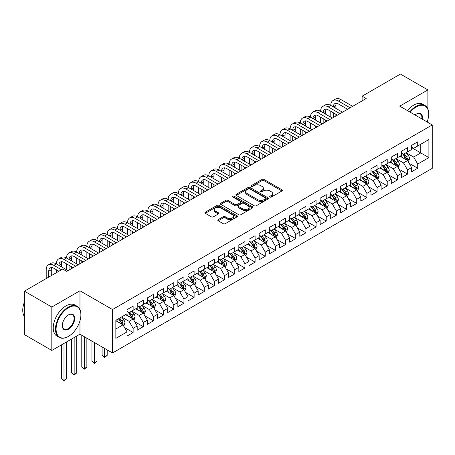 <?xml version="1.0" encoding="UTF-8"?>
<svg xmlns="http://www.w3.org/2000/svg" width="455" height="455" viewBox="0 0 455 455"><rect width="100%" height="100%" fill="white"/><g stroke="black" fill="none" stroke-linecap="round" stroke-linejoin="round"><path stroke-width="0.68" d="M269.963 197.066A0.99 0.569 0 0 0 271.362 197.066L281.958 190.946A1.41 0.813 0 0 0 282.373 190.372A1.41 0.813 0 0 0 281.958 189.798L264.002 179.429A1.41 0.813 0 0 0 262.006 179.429L251.405 185.549A0.99 0.569 0 0 0 251.114 185.953A0.99 0.569 0 0 0 251.405 186.351A0.99 0.569 0 0 0 252.804 186.351L254.174 185.56A4.516 2.605 0 0 1 260.561 185.56L262.057 186.425A4.516 2.605 0 0 1 263.377 188.268A4.516 2.605 0 0 1 262.057 190.11L260.687 190.907A0.99 0.569 0 0 0 260.397 191.305A0.99 0.569 0 0 0 260.687 191.709A0.99 0.569 0 0 0 262.08 191.709L263.451 190.918A4.516 2.605 0 0 1 269.838 190.918L271.334 191.782A4.516 2.605 0 0 1 272.659 193.625A4.516 2.605 0 0 1 271.334 195.468L269.963 196.259A0.99 0.569 0 0 0 269.673 196.662A0.99 0.569 0 0 0 269.963 197.066L269.963 196.259M218.212 219.629A1.41 0.813 0 0 0 217.797 220.209A1.41 0.813 0 0 0 218.212 220.783L223.246 223.689A1.41 0.813 0 0 0 225.242 223.689L237.015 216.893A1.41 0.813 0 0 0 237.43 216.318A1.41 0.813 0 0 0 237.015 215.744L219.06 205.376A1.41 0.813 0 0 0 217.063 205.376L205.29 212.172A1.41 0.813 0 0 0 204.875 212.747A1.41 0.813 0 0 0 205.29 213.327L211.376 216.836A1.41 0.813 0 0 0 213.372 216.836L218.411 213.93A1.41 0.813 0 0 0 218.821 213.355A1.41 0.813 0 0 0 218.411 212.775L215.391 211.035A3.776 2.178 0 0 1 214.288 209.493A3.776 2.178 0 0 1 216.614 207.48A3.776 2.178 0 0 1 220.726 207.952L232.55 214.777A3.776 2.178 0 0 1 233.654 216.318A3.776 2.178 0 0 1 231.328 218.332A3.776 2.178 0 0 1 227.216 217.86L225.242 216.722A1.41 0.813 0 0 0 223.246 216.722L218.212 219.629L218.212 220.783M79.972 309.588L79.972 290.762L51.819 307.017L24.377 291.172L62.693 269.053L66.76 271.396L366.184 98.525L362.117 96.181L362.117 100.874M79.972 290.762L112.499 309.542L432.25 124.932L432.25 168.356L112.499 352.966L112.499 309.542M427.882 109.029L427.882 89.902L399.723 106.151L432.25 124.932M427.882 89.902L400.44 74.057L362.117 96.181M254.277 205.779A1.41 0.813 0 0 0 256.267 205.779L268.04 198.983A1.41 0.813 0 0 0 268.456 198.408A1.41 0.813 0 0 0 268.04 197.828L250.085 187.46A1.41 0.813 0 0 0 248.089 187.46L236.316 194.257A1.41 0.813 0 0 0 235.906 194.837A1.41 0.813 0 0 0 236.316 195.411L254.277 205.779M233.267 197.282A0.99 0.569 0 0 1 234.274 197.419L234.274 196.247L252.531 206.786A1.41 0.813 0 0 1 252.94 207.361A1.41 0.813 0 0 1 252.531 207.941L240.758 214.737A1.41 0.813 0 0 1 238.761 214.737L220.806 204.369L225.839 201.48L225.839 200.308L220.806 203.214A1.41 0.813 0 0 0 220.391 203.789A1.41 0.813 0 0 0 220.806 204.369L220.806 203.214M225.839 201.48A1.41 0.813 0 0 1 227.836 201.48L227.836 200.308A1.41 0.813 0 0 0 225.839 200.308M227.836 200.308L235.121 204.511A1.41 0.813 0 0 0 237.118 204.511L240.456 202.583A1.41 0.813 0 0 0 240.871 202.009A1.41 0.813 0 0 0 240.456 201.429L232.875 197.055A0.99 0.569 0 0 1 232.585 196.651A0.99 0.569 0 0 1 233.193 196.122A0.99 0.569 0 0 1 234.274 196.247M411.616 147.642L420.767 152.925L420.767 144.241L428.894 139.543L417.718 145.998L417.718 141.829L411.616 145.355L411.616 149.519L407.549 151.868L407.549 147.699L401.452 151.219L401.452 155.388L397.386 157.737L397.386 153.568L391.289 157.089L391.289 161.258L387.222 163.601L387.222 159.438L381.125 162.958L381.125 167.121L377.058 169.47L377.058 165.301L370.962 168.822L370.962 172.991L366.895 175.34L366.895 171.171L360.798 174.692L360.798 178.861L356.731 181.204L356.731 177.04L350.634 180.561L350.634 184.73L346.568 187.073L346.568 182.91L340.471 186.431L340.471 190.594L336.404 192.943L336.404 188.774L330.307 192.294L330.307 196.463L326.241 198.812L326.241 194.643L320.144 198.164L320.144 202.333L316.077 204.676L316.077 200.513L309.98 204.033L309.98 208.197L305.914 210.546L305.914 206.382L299.817 209.903L299.817 214.066L295.75 216.415L295.75 212.246L289.653 215.767L289.653 219.936L285.586 222.285L285.586 218.116L279.489 221.636L279.489 225.805L275.423 228.148L275.423 223.985L269.326 227.506L269.326 231.669L265.259 234.018L265.259 229.855L259.162 233.375L259.162 237.538L255.096 239.887L255.096 235.718L248.999 239.239L248.999 243.408L244.932 245.757L244.932 241.588L238.835 245.108L238.835 249.277L234.769 251.621L234.769 247.457L228.672 250.978L228.672 255.141L224.605 257.49L224.605 253.327L218.502 256.848L218.502 261.011L214.441 263.36L214.441 259.191L208.339 262.711L208.339 266.88L204.278 269.229L204.278 265.06L198.175 268.581L198.175 272.75L194.114 275.093L194.114 270.93L188.012 274.45L188.012 278.614L183.951 280.962L183.951 276.799L177.848 280.32L177.848 284.483L173.782 286.832L173.782 282.663L167.685 286.184L167.685 290.353L163.618 292.701L163.618 288.533L157.521 292.053L157.521 296.222L153.454 298.565L153.454 294.402L147.357 297.923L147.357 302.086L143.291 304.435L143.291 300.266L137.194 303.792L137.194 307.955L133.127 310.304L133.127 306.135L127.03 309.656L127.03 313.825L115.849 320.28L115.849 338.355L127.03 331.9L122.964 324.859L115.849 320.747M428.894 139.543L428.894 157.618L417.718 164.073L413.652 157.032L406.281 152.778M409.125 163.282L417.718 168.236L417.718 164.073M417.718 168.236L411.616 171.757L411.616 167.594L407.549 169.942L403.488 162.896L396.117 158.641M398.961 169.146L407.549 174.106L407.549 169.942M407.549 174.106L401.452 177.626L401.452 173.463L397.386 175.806L393.325 168.765L385.954 164.511M388.798 175.016L397.386 179.975L397.386 175.806M397.386 179.975L391.289 183.496L391.289 179.327L387.222 181.676L383.161 174.635L375.79 170.38M378.634 180.885L387.222 185.845L387.222 181.676M387.222 185.845L381.125 189.365L381.125 185.196L377.058 187.545L372.998 180.504L365.627 176.25M368.47 186.755L377.058 191.709L377.058 187.545M377.058 191.709L370.962 195.229L370.962 191.066L366.895 193.415L362.828 186.368L355.463 182.114M358.307 192.619L366.895 197.578L366.895 193.415M366.895 197.578L360.798 201.099L360.798 196.935L356.731 199.279L352.665 192.237L345.299 187.983M348.143 198.488L356.731 203.448L356.731 199.279M356.731 203.448L350.634 206.968L350.634 202.799L346.568 205.148L342.501 198.107L335.136 193.853M337.98 204.358L346.568 209.317L346.568 205.148M346.568 209.317L340.471 212.838L340.471 208.669L336.404 211.018L332.338 203.976L324.972 199.722M327.816 210.227L336.404 215.181L336.404 211.018M336.404 215.181L330.307 218.701L330.307 214.538L326.241 216.887L322.174 209.84L314.809 205.586M317.653 216.091L326.241 221.05L326.241 216.887M326.241 221.05L320.144 224.571L320.144 220.408L316.077 222.751L312.011 215.71L304.645 211.456M307.489 221.96L316.077 226.92L316.077 222.751M316.077 226.92L309.98 230.44L309.98 226.271L305.914 228.62L301.847 221.579L294.482 217.325M297.325 227.83L305.914 232.789L305.914 228.62M305.914 232.789L299.817 236.31L299.817 232.141L295.75 234.49L291.683 227.449L284.318 223.195M287.162 233.694L295.75 238.653L295.75 234.49M295.75 238.653L289.653 242.174L289.653 238.011L285.586 240.354L281.52 233.313L274.155 229.058M276.998 239.563L285.586 244.523L285.586 240.354M285.586 244.523L279.489 248.043L279.489 243.88L275.423 246.223L271.356 239.182L263.985 234.928M266.835 245.433L275.423 250.392L275.423 246.223M275.423 250.392L269.326 253.913L269.326 249.744L265.259 252.093L261.193 245.052L253.822 240.797M256.671 251.302L265.259 256.256L265.259 252.093M265.259 256.256L259.162 259.782L259.162 255.613L255.096 257.962L251.029 250.921L243.658 246.667M246.508 257.166L255.096 262.125L255.096 257.962M255.096 262.125L248.999 265.646L248.999 261.483L244.932 263.826L240.866 256.785L233.495 252.531M236.344 263.036L244.932 267.995L244.932 263.826M244.932 267.995L238.835 271.516L238.835 267.347L234.769 269.696L230.702 262.654L223.331 258.4M226.18 268.905L234.769 273.864L234.769 269.696M234.769 273.864L228.672 277.385L228.672 273.216L224.605 275.565L220.538 268.524L213.167 264.27M216.017 274.774L224.605 279.728L224.605 275.565M224.605 279.728L218.502 283.255L218.502 279.086L214.441 281.435L210.375 274.393L203.004 270.139M205.853 280.638L214.441 285.598L214.441 281.435M214.441 285.598L208.339 289.118L208.339 284.955L204.278 287.298L200.211 280.257L192.84 276.003M195.69 286.508L204.278 291.467L204.278 287.298M204.278 291.467L198.175 294.988L198.175 290.819L194.114 293.168L190.048 286.127L182.677 281.873M185.526 292.377L194.114 297.337L194.114 293.168M194.114 297.337L188.012 300.857L188.012 296.688L183.951 299.037L179.884 291.996L172.513 287.742M175.357 298.247L183.951 303.201L183.951 299.037M183.951 303.201L177.848 306.721L177.848 302.558L173.782 304.907L169.721 297.866L162.35 293.606M165.193 304.111L173.782 309.07L173.782 304.907M173.782 309.07L167.685 312.591L167.685 308.427L163.618 310.771L159.557 303.73L152.186 299.475M155.03 309.98L163.618 314.94L163.618 310.771M163.618 314.94L157.521 318.46L157.521 314.291L153.454 316.64L149.394 309.599L142.023 305.345M144.866 315.85L153.454 320.809L153.454 316.64M153.454 320.809L147.357 324.33L147.357 320.161L143.291 322.51L139.23 315.469L131.859 311.214M134.703 321.719L143.291 326.673L143.291 322.51M143.291 326.673L137.194 330.193L137.194 326.03L133.127 328.379L129.061 321.332L121.695 317.078M124.539 327.583L133.127 332.542L133.127 328.379M133.127 332.542L127.03 336.063L127.03 331.9M127.03 311.476L129.061 312.648L133.127 310.304M115.849 328.965L122.964 324.859M137.194 305.606L139.23 306.784L143.291 304.435M129.061 321.332L133.127 318.989L125.608 314.644M137.194 326.03L133.127 318.989M147.357 299.743L149.394 300.914L153.454 298.565M139.23 315.469L143.291 313.12L135.772 308.78M147.357 320.161L143.291 313.12M157.521 293.873L159.557 295.045L163.618 292.701M149.394 309.599L153.454 307.25L145.936 302.911M157.521 314.291L153.454 307.25M167.685 288.004L169.721 289.181L173.782 286.832M159.557 303.73L163.618 301.386L156.099 297.041M167.685 308.427L163.618 301.386M177.848 282.134L179.884 283.311L183.951 280.962M169.721 297.866L173.782 295.517L166.263 291.172M177.848 302.558L173.782 295.517M188.012 276.27L190.048 277.442L194.114 275.093M179.884 291.996L183.951 289.647L176.426 285.308M188.012 296.688L183.951 289.647M198.175 270.401L200.211 271.572L204.278 269.229M190.048 286.127L194.114 283.778L186.59 279.438M198.175 290.819L194.114 283.778M208.339 264.531L210.375 265.709L214.441 263.36M200.211 280.257L204.278 277.914L196.753 273.569M208.339 284.955L204.278 277.914M218.502 258.662L220.538 259.839L224.605 257.49M210.375 274.393L214.441 272.044L206.917 267.699M218.502 279.086L214.441 272.044M228.672 252.798L230.702 253.97L234.769 251.621M220.538 268.524L224.605 266.175L217.081 261.835M228.672 273.216L224.605 266.175M238.835 246.929L240.866 248.1L244.932 245.757M230.702 262.654L234.769 260.305L227.244 255.966M238.835 267.347L234.769 260.305M248.999 241.059L251.029 242.236L255.096 239.887M240.866 256.785L244.932 254.442L237.408 250.096M248.999 261.483L244.932 254.442M259.162 235.195L261.193 236.367L265.259 234.018M251.029 250.921L255.096 248.572L247.571 244.227M259.162 255.613L255.096 248.572M269.326 229.326L271.356 230.497L275.423 228.148M261.193 245.052L265.259 242.703L257.735 238.363M269.326 249.744L265.259 242.703M279.489 223.456L281.52 224.628L285.586 222.285M271.356 239.182L275.423 236.833L267.898 232.494M279.489 243.88L275.423 236.833M289.653 217.587L291.683 218.764L295.75 216.415M281.52 233.313L285.586 230.969L278.068 226.624M289.653 238.011L285.586 230.969M299.817 211.723L301.847 212.894L305.914 210.546M291.683 227.449L295.75 225.1L288.231 220.755M299.817 232.141L295.75 225.1M309.98 205.853L312.011 207.025L316.077 204.676M301.847 221.579L305.914 219.23L298.395 214.891M309.98 226.271L305.914 219.23M320.144 199.984L322.174 201.155L326.241 198.812M312.011 215.71L316.077 213.361L308.558 209.021M320.144 220.408L316.077 213.361M330.307 194.114L332.338 195.292L336.404 192.943M322.174 209.84L326.241 207.497L318.722 203.152M330.307 214.538L326.241 207.497M340.471 188.251L342.501 189.422L346.568 187.073M332.338 203.976L336.404 201.628L328.885 197.282M340.471 208.669L336.404 201.628M350.634 182.381L352.665 183.553L356.731 181.204M342.501 198.107L346.568 195.758L339.049 191.418M350.634 202.799L346.568 195.758M360.798 176.512L362.828 177.683L366.895 175.34M352.665 192.237L356.731 189.889L349.212 185.549M360.798 196.935L356.731 189.889M370.962 170.642L372.998 171.819L377.058 169.47M362.828 186.368L366.895 184.025L359.376 179.679M370.962 191.066L366.895 184.025M381.125 164.778L383.161 165.95L387.222 163.601M372.998 180.504L377.058 178.155L369.54 173.816M381.125 185.196L377.058 178.155M391.289 158.909L393.325 160.08L397.386 157.737M383.161 174.635L387.222 172.286L379.703 167.946M391.289 179.327L387.222 172.286M401.452 153.039L403.488 154.211L407.549 151.868M393.325 168.765L397.386 166.422L389.867 162.077M401.452 173.463L397.386 166.422M411.616 147.17L413.652 148.347L417.718 145.998M403.488 162.896L407.549 160.552L400.03 156.207M411.616 167.594L407.549 160.552M24.377 291.172L24.377 334.596L51.819 350.441L79.972 334.186L112.499 352.966M51.819 307.017L51.819 350.441M427.882 122.406L427.882 119.648M413.652 157.032L420.767 152.925L428.894 157.618M79.972 334.186L79.972 320.803M270.355 197.208L271.334 196.64A4.516 2.605 0 0 0 272.659 194.797L272.659 193.625M263.377 188.268L263.377 189.445A4.516 2.605 0 0 1 262.057 191.288L261.079 191.851M281.941 190.958L264.002 180.601A1.41 0.813 0 0 0 262.006 180.601L251.803 186.493M268.023 198.994L250.085 188.637A1.41 0.813 0 0 0 248.089 188.637L236.338 195.423M265.549 198.807A0.99 0.569 0 0 0 265.839 198.408A0.99 0.569 0 0 0 265.549 198.005L249.784 188.905A0.99 0.569 0 0 0 248.39 188.905L246.94 189.735A4.516 2.605 0 0 0 245.62 191.583A4.516 2.605 0 0 0 246.94 193.426L257.718 199.643A4.516 2.605 0 0 0 264.099 199.643L265.549 198.807L265.549 199.984A0.99 0.569 0 0 0 265.839 199.58L265.839 198.408M245.62 191.583L245.62 192.755A4.516 2.605 0 0 0 246.94 194.598L246.94 193.426M265.549 199.984L264.099 200.82A4.516 2.605 0 0 1 257.718 200.82L246.94 194.598M227.836 201.48L235.121 205.683A1.41 0.813 0 0 0 237.118 205.683L240.456 203.755A1.41 0.813 0 0 0 240.871 203.18L240.871 202.009M234.274 197.419L252.508 207.952M242.674 208.873A3.776 2.178 0 0 0 246.792 209.345A3.776 2.178 0 0 0 249.118 207.332A3.776 2.178 0 0 0 248.015 205.791L243.852 203.391A1.41 0.813 0 0 0 241.855 203.391L238.511 205.319A1.41 0.813 0 0 0 238.096 205.893A1.41 0.813 0 0 0 238.511 206.468L242.674 208.873L242.674 210.051A3.776 2.178 0 0 0 246.792 210.523A3.776 2.178 0 0 0 249.118 208.509L249.118 207.332M238.096 205.893L238.096 207.065A1.41 0.813 0 0 0 238.511 207.645L238.511 206.468M242.674 210.051L238.511 207.645M233.654 216.318L233.654 217.496A3.776 2.178 0 0 1 231.328 219.503A3.776 2.178 0 0 1 227.216 219.031L225.242 217.894A1.41 0.813 0 0 0 223.246 217.894L218.229 220.794M214.288 209.493L214.288 210.665A3.776 2.178 0 0 0 215.391 212.206L215.391 211.035M218.411 212.775L218.411 213.93L215.391 212.206M236.998 216.904L219.06 206.547A1.41 0.813 0 0 0 217.063 206.547L205.307 213.332M408.306 161.855L409.563 158.778A3.811 2.201 -120 0 0 408.351 155.536L406.19 152.652M402.749 157.777L401.105 155.587M406.833 160.137L407.509 158.943A3.811 2.201 -120 0 0 406.417 156.651L404.256 153.767M403.028 153.949L405.695 157.51A1.939 1.12 60 0 1 406.048 158.095L407.509 158.943M402.357 153.562L405.2 157.356A3.811 2.201 60 0 1 406.287 159.648L406.366 159.864M46.205 278.568L46.205 269.741A10.778 6.222 60 0 1 48.44 264.81L50.983 263.343A10.778 6.222 60 0 1 56.374 263.877A10.778 6.222 60 0 1 58.604 258.94L61.146 257.473A10.778 6.222 60 0 1 66.538 258.008A10.778 6.222 60 0 1 68.768 253.071L71.31 251.604A10.778 6.222 60 0 1 76.702 252.138A10.778 6.222 60 0 1 78.931 247.201L81.473 245.74A10.778 6.222 60 0 1 86.865 246.269A10.778 6.222 60 0 1 89.095 241.338L91.637 239.87A10.778 6.222 60 0 1 97.029 240.405A10.778 6.222 60 0 1 99.258 235.468L101.801 234.001A10.778 6.222 60 0 1 107.192 234.535A10.778 6.222 60 0 1 109.422 229.599L111.964 228.131A10.778 6.222 60 0 1 117.356 228.666A10.778 6.222 60 0 1 119.585 223.735L122.128 222.267A10.778 6.222 60 0 1 127.519 222.796A10.778 6.222 60 0 1 129.749 217.865L132.291 216.398A10.778 6.222 60 0 1 137.683 216.933A10.778 6.222 60 0 1 139.912 211.996L142.455 210.529A10.778 6.222 60 0 1 147.847 211.063A10.778 6.222 60 0 1 150.082 206.126L152.618 204.659A10.778 6.222 60 0 1 158.01 205.194A10.778 6.222 60 0 1 160.245 200.263L162.782 198.795A10.778 6.222 60 0 1 168.174 199.324A10.778 6.222 60 0 1 170.409 194.393L172.945 192.926A10.778 6.222 60 0 1 178.337 193.46A10.778 6.222 60 0 1 180.572 188.524L183.109 187.056A10.778 6.222 60 0 1 188.501 187.591A10.778 6.222 60 0 1 190.736 182.654L193.273 181.187A10.778 6.222 60 0 1 198.664 181.721A10.778 6.222 60 0 1 200.9 176.79L203.436 175.323A10.778 6.222 60 0 1 208.828 175.857A10.778 6.222 60 0 1 211.063 170.921L213.605 169.453A10.778 6.222 60 0 1 218.992 169.988A10.778 6.222 60 0 1 221.227 165.051L223.769 163.584A10.778 6.222 60 0 1 229.155 164.118A10.778 6.222 60 0 1 231.39 159.182L233.933 157.714A10.778 6.222 60 0 1 239.319 158.249A10.778 6.222 60 0 1 241.554 153.318L244.096 151.851A10.778 6.222 60 0 1 249.482 152.385A10.778 6.222 60 0 1 251.717 147.448L254.26 145.981A10.778 6.222 60 0 1 259.646 146.516A10.778 6.222 60 0 1 261.881 141.579L264.423 140.112A10.778 6.222 60 0 1 269.809 140.646A10.778 6.222 60 0 1 272.044 135.709L274.587 134.242A10.778 6.222 60 0 1 279.979 134.777A10.778 6.222 60 0 1 282.208 129.846L284.75 128.378A10.778 6.222 60 0 1 290.142 128.913A10.778 6.222 60 0 1 292.372 123.976L294.914 122.509A10.778 6.222 60 0 1 300.306 123.043A10.778 6.222 60 0 1 302.535 118.107L305.077 116.639A10.778 6.222 60 0 1 310.469 117.174A10.778 6.222 60 0 1 312.699 112.237L315.241 110.775A10.778 6.222 60 0 1 320.633 111.304A10.778 6.222 60 0 1 322.862 106.373L325.405 104.906A10.778 6.222 60 0 1 330.796 105.441A10.778 6.222 60 0 1 333.026 100.504L335.568 99.036A10.778 6.222 60 0 1 340.96 99.571L352.665 106.328M333.026 100.504A10.778 6.222 60 0 1 338.418 101.038L350.128 107.795M347.586 109.263L338.418 103.973A7.189 4.152 -120 0 0 334.823 103.615A7.189 4.152 -120 0 0 333.333 106.908L335.875 105.441L335.875 108.375M336.325 103.285A7.189 4.152 -120 0 0 335.875 105.441M333.333 112.772L333.333 117.492M335.875 114.239L335.875 116.025M330.796 117.174L330.796 111.304M398.142 167.724L399.399 164.647A3.811 2.201 -120 0 0 398.182 161.406L396.026 158.522M392.585 163.646L390.942 161.457M396.669 166.007L397.346 164.807A3.811 2.201 -120 0 0 396.254 162.52L394.093 159.637M392.864 159.813L395.531 163.373A1.939 1.12 60 0 1 395.878 163.965L397.346 164.807M392.193 159.426L395.031 163.22A3.811 2.201 60 0 1 396.123 165.512L396.203 165.734M387.978 173.588L389.235 170.517A3.811 2.201 -120 0 0 388.018 167.269L385.863 164.392M382.422 169.516L380.778 167.321M386.505 171.871L387.182 170.676A3.811 2.201 -120 0 0 386.09 168.384L383.929 165.506M382.7 165.683L385.362 169.243A1.939 1.12 60 0 1 385.715 169.834L387.182 170.676M382.029 165.296L384.867 169.089A3.811 2.201 60 0 1 385.959 171.381L386.039 171.603M322.862 106.373A10.778 6.222 60 0 1 328.254 106.908L330.796 105.441L342.501 112.197M328.254 106.908L339.965 113.665M337.422 115.132L328.254 109.837A7.189 4.152 -120 0 0 324.66 109.484A7.189 4.152 -120 0 0 323.169 112.772L325.712 111.304L325.712 114.239M326.161 109.154A7.189 4.152 -120 0 0 325.712 111.304M323.169 118.641L323.169 123.362M325.712 120.109L325.712 121.894M320.633 123.043L320.633 117.174M312.699 112.237A10.778 6.222 60 0 1 318.09 112.772L320.633 111.304L332.338 118.067M318.09 112.772L329.801 119.534M327.259 121.002L318.09 115.706A7.189 4.152 -120 0 0 314.496 115.354A7.189 4.152 -120 0 0 313.006 118.641L315.548 117.174L315.548 120.109M315.998 115.018A7.189 4.152 -120 0 0 315.548 117.174M313.006 124.511L313.006 129.226M315.548 125.978L315.548 127.758M310.469 128.913L310.469 123.043M427.12 121.968A17.535 10.124 120 0 0 428.695 114.074A17.535 10.124 120 0 0 416.291 106.919A17.535 10.124 120 0 0 410.245 112.226M409.716 111.924A17.967 10.374 -60 0 1 415.989 106.39A17.967 10.374 -60 0 1 424.97 105.497A17.967 10.374 -60 0 1 428.695 113.722A17.967 10.374 -60 0 1 428.69 113.904M415.005 114.978A8.77 5.062 -60 0 1 416.291 114.074L416.291 114.074A8.77 5.062 -60 0 1 422.359 119.221M421.791 118.897A8.338 4.812 120 0 0 420.158 113.841A8.338 4.812 120 0 0 416.137 114.165M407.481 110.633A17.967 10.374 -60 0 1 413.754 105.099A17.967 10.374 -60 0 1 422.735 104.206L424.97 105.497M68.182 336.535L68.489 336.359A17.535 10.124 120 0 0 80.888 314.883A17.535 10.124 120 0 0 68.489 307.722A17.535 10.124 120 0 0 56.09 329.198A17.535 10.124 120 0 0 68.489 336.359L68.182 336.535A17.967 10.374 -60 0 1 59.201 337.422A17.967 10.374 -60 0 1 56.443 323.027A17.967 10.374 -60 0 1 68.182 307.193A17.967 10.374 -60 0 1 77.168 306.3A17.967 10.374 -60 0 1 80.888 314.53A17.967 10.374 -60 0 1 80.888 314.706M68.489 314.883L68.489 314.883A8.77 5.062 -60 0 1 74.688 318.46A8.77 5.062 -60 0 1 68.489 329.198A8.77 5.062 -60 0 1 62.289 325.621A8.77 5.062 -60 0 1 68.489 314.883L68.489 314.883M62.289 325.439A8.338 4.812 120 0 0 64.013 329.084A8.338 4.812 120 0 0 68.182 328.669A8.338 4.812 120 0 0 73.63 321.321A8.338 4.812 120 0 0 72.351 314.644A8.338 4.812 120 0 0 68.335 314.974M24.377 316.543A17.967 10.374 -60 0 1 24.377 302.183M59.201 337.422L56.96 336.131A17.967 10.374 -60 0 1 54.208 321.736A17.967 10.374 -60 0 1 65.947 305.902A17.967 10.374 -60 0 1 74.927 305.009L77.168 306.3M377.815 179.458L379.072 176.381A3.811 2.201 -120 0 0 377.855 173.139L375.699 170.255M372.258 175.38L370.615 173.19M376.342 177.74L377.019 176.546A3.811 2.201 -120 0 0 375.927 174.254L373.765 171.37M372.537 171.552L375.199 175.112A1.939 1.12 60 0 1 375.551 175.698L377.019 176.546M371.866 171.165L374.704 174.959A3.811 2.201 60 0 1 375.796 177.251L375.875 177.473M367.651 185.327L368.908 182.25A3.811 2.201 -120 0 0 367.691 179.008L365.536 176.125M362.095 181.249L360.451 179.06M366.178 183.61L366.855 182.415A3.811 2.201 -120 0 0 365.763 180.123L363.602 177.24M362.368 177.422L365.035 180.982A1.939 1.12 60 0 1 365.388 181.568L366.855 182.415M361.702 177.035L364.54 180.828A3.811 2.201 60 0 1 365.632 183.115L365.712 183.337M302.535 118.107A10.778 6.222 60 0 1 307.927 118.641L310.469 117.174L322.174 123.936M307.927 118.641L319.637 125.404M317.095 126.871L307.927 121.576A7.189 4.152 -120 0 0 304.332 121.218A7.189 4.152 -120 0 0 302.842 124.511L305.385 123.043L305.385 125.978M305.834 120.888A7.189 4.152 -120 0 0 305.385 123.043M302.842 130.38L302.842 135.095M305.385 131.842L305.385 133.628M300.306 134.777L300.306 128.913M292.372 123.976A10.778 6.222 60 0 1 297.763 124.511L300.306 123.043L312.011 129.8M297.763 124.511L309.468 131.268M306.932 132.735L297.763 127.445A7.189 4.152 -120 0 0 294.169 127.087A7.189 4.152 -120 0 0 292.679 130.38L295.221 128.913L295.221 131.842M295.67 126.757A7.189 4.152 -120 0 0 295.221 128.913M292.679 136.244L292.679 140.965M295.221 137.711L295.221 139.497M290.142 140.646L290.142 134.777M357.488 191.197L358.745 188.12A3.811 2.201 -120 0 0 357.528 184.878L355.372 181.994M351.931 187.119L350.287 184.929M356.015 189.479L356.686 188.279A3.811 2.201 -120 0 0 355.6 185.993L353.438 183.109M352.204 183.285L354.872 186.846A1.939 1.12 60 0 1 355.224 187.437L356.686 188.279M351.539 182.899L354.377 186.692A3.811 2.201 60 0 1 355.469 188.984L355.548 189.206M282.208 129.846A10.778 6.222 60 0 1 287.6 130.38L290.142 128.913L301.847 135.67M287.6 130.38L299.305 137.137M296.768 138.604L287.6 133.309A7.189 4.152 -120 0 0 284.005 132.957A7.189 4.152 -120 0 0 282.515 136.244L285.058 134.777L285.058 137.711M285.507 132.627A7.189 4.152 -120 0 0 285.058 134.777M282.515 142.114L282.515 146.834M285.058 143.581L285.058 145.367M279.979 146.516L279.979 140.646M347.319 197.06L348.581 193.989A3.811 2.201 -120 0 0 347.364 190.742L345.209 187.864M341.768 192.988L340.124 190.793M345.851 195.343L346.522 194.149A3.811 2.201 -120 0 0 345.436 191.856L343.275 188.979M342.041 189.155L344.708 192.715A1.939 1.12 60 0 1 345.061 193.307L346.522 194.149M341.375 188.768L344.213 192.562A3.811 2.201 60 0 1 345.305 194.854L345.385 195.076M272.044 135.709A10.778 6.222 60 0 1 277.436 136.244L279.979 134.777L291.683 141.539M277.436 136.244L289.141 143.006M286.604 144.474L277.436 139.179A7.189 4.152 -120 0 0 273.842 138.826A7.189 4.152 -120 0 0 272.352 142.114L274.894 140.646L274.894 143.581M275.343 138.491A7.189 4.152 -120 0 0 274.894 140.646M272.352 147.983L272.352 152.698M274.894 149.45L274.894 151.231M269.809 152.385L269.809 146.516M337.155 202.93L338.418 199.853A3.811 2.201 -120 0 0 337.2 196.611L335.045 193.728M331.604 198.852L329.96 196.662M335.688 201.212L336.359 200.018A3.811 2.201 -120 0 0 335.272 197.726L333.111 194.842M331.877 195.024L334.544 198.585A1.939 1.12 60 0 1 334.897 199.171L336.359 200.018M331.212 194.638L334.05 198.431A3.811 2.201 60 0 1 335.142 200.723L335.216 200.939M326.991 208.799L328.254 205.723A3.811 2.201 -120 0 0 327.037 202.481L324.881 199.597M321.44 204.722L319.797 202.532M325.524 207.082L326.195 205.887A3.811 2.201 -120 0 0 325.109 203.595L322.948 200.712M321.713 200.894L324.381 204.454A1.939 1.12 60 0 1 324.733 205.04L326.195 205.887M321.048 200.507L323.886 204.301A3.811 2.201 60 0 1 324.978 206.587L325.052 206.809M316.828 214.669L318.09 211.592A3.811 2.201 -120 0 0 316.873 208.35L314.712 205.467M311.277 210.591L309.633 208.401M315.361 212.951L316.032 211.751A3.811 2.201 -120 0 0 314.945 209.465L312.784 206.581M311.55 206.758L314.217 210.318A1.939 1.12 60 0 1 314.57 210.91L316.032 211.751M310.879 206.371L313.723 210.164A3.811 2.201 60 0 1 314.814 212.457L314.888 212.678M306.664 220.533L307.927 217.462A3.811 2.201 -120 0 0 306.71 214.214L304.549 211.336M301.113 216.461L299.47 214.265M305.197 218.815L305.868 217.621A3.811 2.201 -120 0 0 304.782 215.329L302.62 212.451M301.386 212.627L304.054 216.188A1.939 1.12 60 0 1 304.406 216.779L305.868 217.621M300.715 212.24L303.559 216.034A3.811 2.201 60 0 1 304.651 218.326L304.725 218.548M296.501 226.402L297.763 223.325A3.811 2.201 -120 0 0 296.546 220.083L294.385 217.2M290.944 222.324L289.306 220.135M295.033 224.685L295.704 223.49A3.811 2.201 -120 0 0 294.618 221.198L292.457 218.315M291.223 218.497L293.89 222.057A1.939 1.12 60 0 1 294.243 222.643L295.704 223.49M290.552 218.11L293.395 221.904A3.811 2.201 60 0 1 294.487 224.196L294.561 224.412M286.337 232.272L287.6 229.195A3.811 2.201 -120 0 0 286.383 225.953L284.221 223.069M280.781 228.194L279.142 226.004M284.87 230.554L285.541 229.36A3.811 2.201 -120 0 0 284.449 227.068L282.293 224.184M281.059 224.366L283.727 227.927A1.939 1.12 60 0 1 284.079 228.512L285.541 229.36M280.388 223.979L283.232 227.773A3.811 2.201 60 0 1 284.324 230.059L284.398 230.281M276.174 238.136L277.436 235.064A3.811 2.201 -120 0 0 276.219 231.822L274.058 228.939M270.617 234.063L268.979 231.874M274.706 236.424L275.377 235.224A3.811 2.201 -120 0 0 274.285 232.937L272.13 230.054M270.896 230.23L273.563 233.79A1.939 1.12 60 0 1 273.916 234.382L275.377 235.224M270.224 229.843L273.068 233.637A3.811 2.201 60 0 1 274.16 235.929L274.234 236.151M266.01 244.005L267.273 240.934A3.811 2.201 -120 0 0 266.056 237.686L263.894 234.803M260.453 239.933L258.815 237.737M264.543 242.287L265.214 241.093A3.811 2.201 -120 0 0 264.122 238.801L261.966 235.923M260.732 236.1L263.399 239.66A1.939 1.12 60 0 1 263.752 240.251L265.214 241.093M260.061 235.713L262.905 239.506A3.811 2.201 60 0 1 263.997 241.798L264.071 242.02M255.846 249.875L257.109 246.798A3.811 2.201 -120 0 0 255.892 243.556L253.731 240.672M250.29 245.797L248.652 243.607M254.379 248.157L255.05 246.963A3.811 2.201 -120 0 0 253.958 244.671L251.803 241.787M250.569 241.969L253.236 245.529A1.939 1.12 60 0 1 253.589 246.115L255.05 246.963M249.897 241.582L252.741 245.376A3.811 2.201 60 0 1 253.833 247.668L253.907 247.884M245.683 255.744L246.946 252.667A3.811 2.201 -120 0 0 245.728 249.425L243.567 246.542M240.126 251.666L238.488 249.476M244.216 254.026L244.887 252.832A3.811 2.201 -120 0 0 243.795 250.54L241.639 247.656M240.405 247.838L243.072 251.393A1.939 1.12 60 0 1 243.425 251.985L244.887 252.832M239.734 247.452L242.578 251.245A3.811 2.201 60 0 1 243.67 253.532L243.743 253.754M235.519 261.608L236.776 258.537A3.811 2.201 -120 0 0 235.565 255.289L233.404 252.411M229.963 257.536L228.325 255.346M234.052 259.896L234.723 258.696A3.811 2.201 -120 0 0 233.631 256.404L231.476 253.526M230.241 253.702L232.909 257.263A1.939 1.12 60 0 1 233.261 257.854L234.723 258.696M229.57 253.316L232.414 257.109A3.811 2.201 60 0 1 233.5 259.401L233.58 259.623M225.356 267.477L226.613 264.4A3.811 2.201 -120 0 0 225.401 261.159L223.24 258.275M219.799 263.405L218.161 261.21M223.883 265.76L224.56 264.565A3.811 2.201 -120 0 0 223.468 262.273L221.312 259.39M220.078 259.572L222.745 263.132A1.939 1.12 60 0 1 223.098 263.724L224.56 264.565M219.407 259.185L222.25 262.979A3.811 2.201 60 0 1 223.337 265.271L223.416 265.493M215.192 273.347L216.449 270.27A3.811 2.201 -120 0 0 215.238 267.028L213.076 264.145M209.636 269.269L207.998 267.079M213.719 271.629L214.396 270.435A3.811 2.201 -120 0 0 213.304 268.143L211.148 265.259M209.914 265.441L212.582 269.002A1.939 1.12 60 0 1 212.934 269.587L214.396 270.435M209.243 265.055L212.087 268.848A3.811 2.201 60 0 1 213.173 271.14L213.253 271.356M205.029 279.216L206.286 276.139A3.811 2.201 -120 0 0 205.074 272.898L202.913 270.014M199.472 275.138L197.828 272.949M203.556 277.499L204.232 276.304A3.811 2.201 -120 0 0 203.14 274.012L200.979 271.129M199.751 271.311L202.418 274.865A1.939 1.12 60 0 1 202.771 275.457L204.232 276.304M199.08 270.924L201.923 274.718A3.811 2.201 60 0 1 203.01 277.004L203.089 277.226M194.865 285.08L196.122 282.009A3.811 2.201 -120 0 0 194.911 278.761L192.749 275.884M189.308 281.008L187.665 278.818M193.392 283.363L194.069 282.168A3.811 2.201 -120 0 0 192.977 279.876L190.816 276.998M189.587 277.175L192.255 280.735A1.939 1.12 60 0 1 192.607 281.326L194.069 282.168M188.916 276.788L191.76 280.581A3.811 2.201 60 0 1 192.846 282.873L192.926 283.095M184.702 290.95L185.958 287.873A3.811 2.201 -120 0 0 184.747 284.631L182.586 281.747M179.145 286.872L177.501 284.682M183.228 289.232L183.905 288.038A3.811 2.201 -120 0 0 182.813 285.746L180.652 282.862M179.424 283.044L182.091 286.604A1.939 1.12 60 0 1 182.444 287.196L183.905 288.038M178.752 282.657L181.596 286.451A3.811 2.201 60 0 1 182.682 288.743L182.762 288.965M174.538 296.819L175.795 293.742A3.811 2.201 -120 0 0 174.583 290.5L172.422 287.617M168.981 292.741L167.338 290.552M173.065 295.102L173.742 293.907A3.811 2.201 -120 0 0 172.65 291.615L170.488 288.732M169.26 288.914L171.927 292.474A1.939 1.12 60 0 1 172.28 293.06L173.742 293.907M168.589 288.527L171.433 292.32A3.811 2.201 60 0 1 172.519 294.613L172.599 294.829M164.374 302.689L165.631 299.612A3.811 2.201 -120 0 0 164.414 296.37L162.259 293.486M158.818 298.611L157.174 296.421M162.901 300.971L163.578 299.771A3.811 2.201 -120 0 0 162.486 297.485L160.325 294.601M159.096 294.777L161.758 298.338A1.939 1.12 60 0 1 162.111 298.929L163.578 299.771M158.425 294.391L161.263 298.184A3.811 2.201 60 0 1 162.355 300.476L162.435 300.698M104.65 348.433L104.65 356.828L107.192 355.361L107.192 349.901M107.192 355.361L104.65 357.471L102.108 355.361L102.108 346.966M102.108 355.361L104.65 356.828L104.65 357.471M154.211 308.553L155.468 305.481A3.811 2.201 -120 0 0 154.251 302.234L152.095 299.356M148.654 304.48L147.011 302.285M152.738 306.835L153.415 305.641A3.811 2.201 -120 0 0 152.323 303.349L150.161 300.471M148.933 300.647L151.595 304.207A1.939 1.12 60 0 1 151.947 304.799L153.415 305.641M148.262 300.26L151.1 304.054A3.811 2.201 60 0 1 152.192 306.346L152.271 306.568M94.486 342.564L94.486 362.692L97.029 361.224L97.029 344.031M97.029 361.224L94.486 363.34L91.944 361.224L91.944 341.096M91.944 361.224L94.486 362.692L94.486 363.34M144.047 314.422L145.304 311.345A3.811 2.201 -120 0 0 144.087 308.103L141.932 305.22M138.491 310.344L136.847 308.154M142.574 312.704L143.251 311.51A3.811 2.201 -120 0 0 142.159 309.218L139.998 306.334M138.769 306.516L141.431 310.077A1.939 1.12 60 0 1 141.784 310.668L143.251 311.51M138.098 306.13L140.936 309.923A3.811 2.201 60 0 1 142.028 312.215L142.108 312.437M84.323 336.7L84.323 368.561L86.865 367.094L86.865 338.167M86.865 367.094L84.323 369.21L81.781 367.094L81.781 335.233M81.781 367.094L84.323 368.561L84.323 369.21M133.884 320.292L135.141 317.215A3.811 2.201 -120 0 0 133.924 313.973L131.768 311.089M128.327 316.214L126.683 314.024M132.411 318.574L133.082 317.38A3.811 2.201 -120 0 0 131.995 315.087L129.834 312.204M128.6 312.386L131.268 315.946A1.939 1.12 60 0 1 131.62 316.532L133.082 317.38M127.935 311.999L130.773 315.793A3.811 2.201 60 0 1 131.865 318.085L131.944 318.301M74.159 337.542L74.159 374.431L76.702 372.963L76.702 336.074M76.702 372.963L74.159 375.074L71.617 372.963L71.617 339.009M71.617 372.963L74.159 374.431L74.159 375.074M261.881 141.579A10.778 6.222 60 0 1 267.273 142.114L269.809 140.646L281.52 147.409M267.273 142.114L278.978 148.876M276.441 150.343L267.273 145.048A7.189 4.152 -120 0 0 263.678 144.69A7.189 4.152 -120 0 0 262.188 147.983L264.73 146.516L264.73 149.45M265.18 144.36A7.189 4.152 -120 0 0 264.73 146.516M262.188 153.853L262.188 158.567M264.73 155.314L264.73 157.1M259.646 158.249L259.646 152.385M251.717 147.448A10.778 6.222 60 0 1 257.109 147.983L259.646 146.516L271.356 153.272M257.109 147.983L268.814 154.74M266.277 156.207L257.109 150.918A7.189 4.152 -120 0 0 253.515 150.56A7.189 4.152 -120 0 0 252.024 153.847L254.567 152.385L254.567 155.314M255.016 150.23A7.189 4.152 -120 0 0 254.567 152.385M252.024 159.716L252.024 164.437M254.567 161.184L254.567 162.97M249.482 164.118L249.482 158.249M241.554 153.318A10.778 6.222 60 0 1 246.946 153.847L249.482 152.385L261.193 159.142M246.946 153.847L258.65 160.609M256.114 162.077L246.946 156.782A7.189 4.152 -120 0 0 243.351 156.429A7.189 4.152 -120 0 0 241.861 159.716L244.403 158.249L244.403 161.184M244.853 156.099A7.189 4.152 -120 0 0 244.403 158.249M241.861 165.586L241.861 170.301M244.403 167.053L244.403 168.839M239.319 169.988L239.319 164.118M231.39 159.182A10.778 6.222 60 0 1 236.782 159.716L239.319 158.249L251.029 165.011M236.782 159.716L248.487 166.479M245.945 167.946L236.782 162.651A7.189 4.152 -120 0 0 233.188 162.298A7.189 4.152 -120 0 0 231.697 165.586L234.24 164.118L234.24 167.053M234.689 161.963A7.189 4.152 -120 0 0 234.24 164.118M231.697 171.455L231.697 176.17M234.24 172.923L234.24 174.703M229.155 175.857L229.155 169.988M221.227 165.051A10.778 6.222 60 0 1 226.618 165.586L229.155 164.118L240.866 170.881M226.618 165.586L238.323 172.348M235.781 173.81L226.618 168.521A7.189 4.152 -120 0 0 223.024 168.162A7.189 4.152 -120 0 0 221.534 171.455L224.076 169.988L224.076 172.923M224.525 167.832A7.189 4.152 -120 0 0 224.076 169.988M221.534 177.319L221.534 182.04M224.076 178.787L224.076 180.572M218.992 181.721L218.992 175.857M211.063 170.921A10.778 6.222 60 0 1 216.449 171.455L218.992 169.988L230.702 176.745M216.449 171.455L228.16 178.212M225.617 179.679L216.449 174.39A7.189 4.152 -120 0 0 212.86 174.032A7.189 4.152 -120 0 0 211.37 177.319L213.913 175.857L213.913 178.787M214.362 173.702A7.189 4.152 -120 0 0 213.913 175.857M211.37 183.189L211.37 187.909M213.913 184.656L213.913 186.442M208.828 187.591L208.828 181.721M200.9 176.79A10.778 6.222 60 0 1 206.286 177.319L208.828 175.857L220.538 182.614M206.286 177.319L217.996 184.082M215.454 185.549L206.286 180.254A7.189 4.152 -120 0 0 202.697 179.901A7.189 4.152 -120 0 0 201.207 183.189L203.749 181.721L203.749 184.656M204.198 179.566A7.189 4.152 -120 0 0 203.749 181.721M201.207 189.058L201.207 193.773M203.749 190.526L203.749 192.311M198.664 193.46L198.664 187.591M190.736 182.654A10.778 6.222 60 0 1 196.122 183.189L198.664 181.721L210.375 188.484M196.122 183.189L207.833 189.951M205.29 191.418L196.122 186.123A7.189 4.152 -120 0 0 192.533 185.765A7.189 4.152 -120 0 0 191.043 189.058L193.585 187.591L193.585 190.526M194.035 185.435A7.189 4.152 -120 0 0 193.585 187.591M191.043 194.928L191.043 199.643M193.585 196.395L193.585 198.175M188.501 199.324L188.501 193.46M180.572 188.524A10.778 6.222 60 0 1 185.958 189.058L188.501 187.591L200.211 194.353M185.958 189.058L197.669 195.815M195.127 197.282L185.958 191.993A7.189 4.152 -120 0 0 182.37 191.635A7.189 4.152 -120 0 0 180.88 194.928L183.422 193.46L183.422 196.395M183.871 191.305A7.189 4.152 -120 0 0 183.422 193.46M180.88 200.792L180.88 205.512M183.422 202.259L183.422 204.045M178.337 205.194L178.337 199.324M170.409 194.393A10.778 6.222 60 0 1 175.795 194.928L178.337 193.46L190.048 200.217M175.795 194.928L187.505 201.684M184.963 203.152L175.795 197.862A7.189 4.152 -120 0 0 172.2 197.504A7.189 4.152 -120 0 0 170.716 200.792L173.258 199.33L173.258 202.259M173.708 197.174A7.189 4.152 -120 0 0 173.258 199.33M170.716 206.661L170.716 211.382M173.258 208.128L173.258 209.914M168.174 211.063L168.174 205.194M160.245 200.263A10.778 6.222 60 0 1 165.631 200.792L168.174 199.324L179.884 206.087M165.631 200.792L177.342 207.554M174.8 209.021L165.631 203.726A7.189 4.152 -120 0 0 162.037 203.374A7.189 4.152 -120 0 0 160.552 206.661L163.095 205.194L163.095 208.128M163.544 203.038A7.189 4.152 -120 0 0 163.095 205.194M160.552 212.53L160.552 217.245M163.095 213.998L163.095 215.778M158.01 216.933L158.01 211.063M150.082 206.126A10.778 6.222 60 0 1 155.468 206.661L158.01 205.194L169.721 211.956M155.468 206.661L167.178 213.423M164.636 214.891L155.468 209.596A7.189 4.152 -120 0 0 151.873 209.237A7.189 4.152 -120 0 0 150.389 212.53L152.925 211.063L152.925 213.998M153.381 208.908A7.189 4.152 -120 0 0 152.925 211.063M150.389 218.4L150.389 223.115M152.925 219.867L152.925 221.648M147.847 222.796L147.847 216.933M139.912 211.996A10.778 6.222 60 0 1 145.304 212.53L147.847 211.063L159.557 217.826M145.304 212.53L157.015 219.287M154.472 220.755L145.304 215.465A7.189 4.152 -120 0 0 141.71 215.107A7.189 4.152 -120 0 0 140.225 218.4L142.762 216.933L142.762 219.867M143.217 214.777A7.189 4.152 -120 0 0 142.762 216.933M140.225 224.264L140.225 228.984M142.762 225.731L142.762 227.517M137.683 228.666L137.683 222.796M129.749 217.865A10.778 6.222 60 0 1 135.141 218.4L137.683 216.933L149.394 223.689M135.141 218.4L146.851 225.157M144.309 226.624L135.141 221.335A7.189 4.152 -120 0 0 131.546 220.976A7.189 4.152 -120 0 0 130.062 224.264L132.598 222.796L132.598 225.731M133.053 220.647A7.189 4.152 -120 0 0 132.598 222.796M130.062 230.133L130.062 234.854M132.598 231.601L132.598 233.387M127.519 234.535L127.519 228.666M119.585 223.735A10.778 6.222 60 0 1 124.977 224.264L127.519 222.796L139.23 229.559M124.977 224.264L136.688 231.026M134.145 232.494L124.977 227.199A7.189 4.152 -120 0 0 121.383 226.846A7.189 4.152 -120 0 0 119.898 230.133L122.435 228.666L122.435 231.601M122.884 226.51A7.189 4.152 -120 0 0 122.435 228.666M119.898 236.003L119.898 240.718M122.435 237.47L122.435 239.25M117.356 240.405L117.356 234.535M109.422 229.599A10.778 6.222 60 0 1 114.814 230.133L117.356 228.666L129.061 235.428M114.814 230.133L126.524 236.896M123.982 238.363L114.814 233.068A7.189 4.152 -120 0 0 111.219 232.71A7.189 4.152 -120 0 0 109.735 236.003L112.271 234.535L112.271 237.47M112.721 232.38A7.189 4.152 -120 0 0 112.271 234.535M109.735 241.872L109.735 246.587M112.271 243.34L112.271 245.12M107.192 246.269L107.192 240.405M99.258 235.468A10.778 6.222 60 0 1 104.65 236.003L107.192 234.535L118.897 241.292M104.65 236.003L116.361 242.76M113.818 244.227L104.65 238.938A7.189 4.152 -120 0 0 101.055 238.579A7.189 4.152 -120 0 0 99.565 241.872L102.108 240.405L102.108 243.34M102.557 238.249A7.189 4.152 -120 0 0 102.108 240.405M99.565 247.736L99.565 252.457M102.108 249.203L102.108 250.989M97.029 252.138L97.029 246.269M89.095 241.338A10.778 6.222 60 0 1 94.486 241.872L97.029 240.405L108.734 247.162M94.486 241.872L106.197 248.629M103.655 250.096L94.486 244.801A7.189 4.152 -120 0 0 90.892 244.449A7.189 4.152 -120 0 0 89.402 247.736L91.944 246.269L91.944 249.203M92.393 244.119A7.189 4.152 -120 0 0 91.944 246.269M89.402 253.606L89.402 258.326M91.944 255.073L91.944 256.859M86.865 258.008L86.865 252.138M78.931 247.201A10.778 6.222 60 0 1 84.323 247.736L86.865 246.269L98.57 253.031M84.323 247.736L96.033 254.499M93.491 255.966L84.323 250.671A7.189 4.152 -120 0 0 80.728 250.318A7.189 4.152 -120 0 0 79.238 253.606L81.781 252.138L81.781 255.073M82.23 249.983A7.189 4.152 -120 0 0 81.781 252.138M79.238 259.475L79.238 264.19M81.781 260.942L81.781 262.723M76.702 263.877L76.702 258.008M68.768 253.071A10.778 6.222 60 0 1 74.159 253.606L76.702 252.138L88.406 258.901M74.159 253.606L85.87 260.368M83.328 261.835L74.159 256.54A7.189 4.152 -120 0 0 70.565 256.182A7.189 4.152 -120 0 0 69.075 259.475L71.617 258.008L71.617 260.942M72.066 255.852A7.189 4.152 -120 0 0 71.617 258.008M69.075 265.345L69.075 270.06M71.617 266.812L71.617 268.592M66.538 269.741L66.538 263.877M58.604 258.94A10.778 6.222 60 0 1 63.996 259.475L66.538 258.008L78.243 264.764M63.996 259.475L75.701 266.232M73.164 267.699L63.996 262.41A7.189 4.152 -120 0 0 60.401 262.052A7.189 4.152 -120 0 0 58.911 265.345L61.453 263.877L61.453 266.806M61.903 261.722A7.189 4.152 -120 0 0 61.453 263.877M51.739 267.591A7.189 4.152 -120 0 0 51.29 269.741L48.748 271.208A7.189 4.152 -120 0 1 50.238 267.921A7.189 4.152 -120 0 1 53.832 268.274L58.911 271.231M56.374 272.699L56.374 269.741M123.715 326.161L124.977 323.084A3.811 2.201 -120 0 0 123.76 319.842L121.604 316.959M118.163 322.083L116.52 319.893M122.247 324.443L122.918 323.243A3.811 2.201 -120 0 0 121.832 320.957L119.671 318.073M118.715 318.625L121.104 321.81A1.939 1.12 60 0 1 121.457 322.402L122.918 323.243M118.454 318.779L120.609 321.657A3.811 2.201 60 0 1 121.701 323.949L121.781 324.17M63.996 343.411L63.996 380.3L66.538 378.833L66.538 341.944M66.538 378.833L63.996 380.943L61.453 378.833L61.453 344.879M61.453 378.833L63.996 380.3L63.996 380.943M48.44 264.81A10.778 6.222 60 0 1 53.832 265.345L56.374 263.877L68.079 270.634M53.832 265.345L61.476 269.752M48.748 271.208L48.748 277.101M51.29 269.741L51.29 275.633M271.334 196.64L271.334 195.468M260.687 191.709L260.687 190.907M262.057 191.288L262.057 190.11M251.405 186.351L251.405 185.549M262.006 180.601L262.006 179.429M264.002 180.601L264.002 179.429M281.958 190.946L281.958 189.798M236.316 195.411L236.316 194.257M248.089 188.637L248.089 187.46M250.085 188.637L250.085 187.46M268.04 198.983L268.04 197.828M257.718 200.82L257.718 199.643M264.099 200.82L264.099 199.643M235.121 205.683L235.121 204.511M237.118 205.683L237.118 204.511M240.456 203.755L240.456 202.583M252.531 207.941L252.531 206.786M223.246 217.894L223.246 216.722M225.242 217.894L225.242 216.722M227.216 219.031L227.216 217.86M205.29 213.327L205.29 212.172M217.063 206.547L217.063 205.376M219.06 206.547L219.06 205.376M237.015 216.893L237.015 215.744M407.077 160.274L409.54 158.852M406.417 156.651L408.351 155.536M403.608 158.272L405.2 157.356M340.96 99.571L338.418 101.038M396.908 166.143L399.376 164.721M396.254 162.52L398.182 161.406M393.444 164.141L395.031 163.22M386.744 172.013L389.213 170.591M386.09 168.384L388.018 167.269M383.281 170.011L384.867 169.089M376.581 177.882L379.049 176.455M375.927 174.254L377.855 173.139M373.117 175.875L374.704 174.959M366.417 183.746L368.886 182.324M365.763 180.123L367.691 179.008M362.953 181.744L364.54 180.828M356.254 189.616L358.722 188.194M355.6 185.993L357.528 184.878M352.79 187.614L354.377 186.692M346.09 195.485L348.558 194.063M345.436 191.856L347.364 190.742M342.621 193.483L344.213 192.562M335.926 201.349L338.395 199.927M335.272 197.726L337.2 196.611M332.457 199.347L334.05 198.431M325.763 207.218L328.226 205.796M325.109 203.595L327.037 202.481M322.294 205.216L323.886 204.301M315.599 213.088L318.062 211.666M314.945 209.465L316.873 208.35M312.13 211.086L313.723 210.164M305.436 218.957L307.899 217.536M304.782 215.329L306.71 214.214M301.966 216.955L303.559 216.034M295.272 224.821L297.735 223.399M294.618 221.198L296.546 220.083M291.803 222.819L293.395 221.904M285.109 230.691L287.571 229.269M284.449 227.068L286.383 225.953M281.639 228.689L283.232 227.773M274.945 236.56L277.408 235.138M274.285 232.937L276.219 231.822M271.476 234.558L273.068 233.637M264.782 242.43L267.244 241.002M264.122 238.801L266.056 237.686M261.312 240.428L262.905 239.506M254.618 248.293L257.081 246.872M253.958 244.671L255.892 243.556M251.149 246.292L252.741 245.376M244.454 254.163L246.917 252.741M243.795 250.54L245.728 249.425M240.985 252.161L242.578 251.245M234.291 260.032L236.754 258.611M233.631 256.404L235.565 255.289M230.821 258.031L232.414 257.109M224.127 265.902L226.59 264.474M223.468 262.273L225.401 261.159M220.658 263.9L222.25 262.979M213.964 271.766L216.426 270.344M213.304 268.143L215.238 267.028M210.494 269.764L212.087 268.848M203.8 277.635L206.263 276.213M203.14 274.012L205.074 272.898M200.331 275.633L201.923 274.718M193.637 283.505L196.099 282.083M192.977 279.876L194.911 278.761M190.167 281.503L191.76 280.581M183.473 289.374L185.936 287.947M182.813 285.746L184.747 284.631M180.004 287.372L181.596 286.451M173.304 295.238L175.772 293.816M172.65 291.615L174.583 290.5M169.84 293.236L171.433 292.32M163.14 301.108L165.609 299.686M162.486 297.485L164.414 296.37M159.677 299.106L161.263 298.184M152.977 306.977L155.445 305.555M152.323 303.349L154.251 302.234M149.513 304.975L151.1 304.054M142.813 312.847L145.281 311.419M142.159 309.218L144.087 308.103M139.349 310.845L140.936 309.923M132.65 318.71L135.118 317.289M131.995 315.087L133.924 313.973M129.186 316.708L130.773 315.793M122.486 324.58L124.954 323.158M121.832 320.957L123.76 319.842M119.022 322.578L120.609 321.657M428.695 114.074L428.695 113.722M80.888 314.883L80.888 314.53"/></g></svg>
